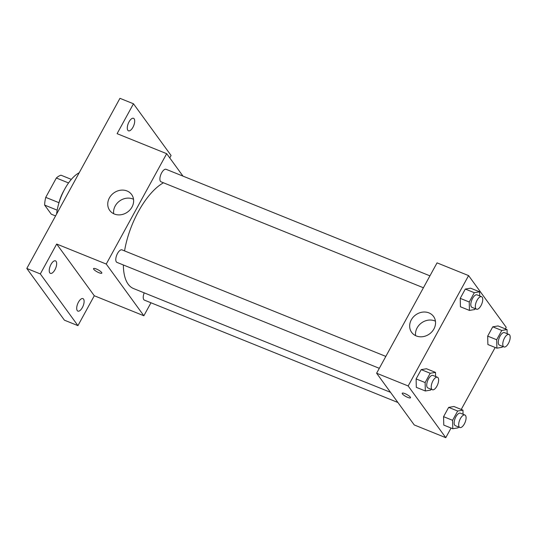 <?xml version="1.0" encoding="UTF-8"?>
<svg xmlns="http://www.w3.org/2000/svg" width="536" height="536" viewBox="0 0 536 536"><rect width="100%" height="100%" fill="white"/><g stroke="black" fill="none" stroke-linecap="round" stroke-linejoin="round"><path stroke-width="0.8" d="M58.967 202.709L45.741 197.369L56.34 178.012A20.891 9.065 112 0 1 61.017 175.212L71.328 179.379M55.57 215.914L51.248 214.172L44.649 205.1A20.891 9.065 112 0 1 45.741 197.369M57.178 210.159L44.649 205.1M58.806 203.372A21.581 9.367 -68 0 1 64.079 190.307M68.548 182.944L56.34 178.012M79.194 172.766A32.368 14.05 112 0 0 56.622 213.991M150.971 302.78L143.862 315.764L94.296 295.751L77.934 325.64L64.414 320.18L26.8 268.462L119.95 98.323L133.471 103.776L171.085 155.494L169.751 157.919M82.363 307.557A6.74 2.928 -68 0 1 77.881 311.115A6.74 2.928 -68 0 1 78.45 302.17A6.74 2.928 -68 0 1 82.933 298.606A6.74 2.928 -68 0 1 82.363 307.557M54.907 269.802A6.74 2.928 -68 0 1 50.424 273.36A6.74 2.928 -68 0 1 50.987 264.416A6.74 2.928 -68 0 1 55.476 260.858A6.74 2.928 -68 0 1 54.907 269.802M94.296 295.751L56.682 244.034L40.321 273.923L26.8 268.462M77.934 325.64L40.321 273.923M143.862 315.764L106.249 264.047L56.682 244.034M106.249 264.047L166.676 153.685L117.103 133.672L133.471 103.776M114.376 214.031A13.527 11.765 144 0 1 109.746 210.454A13.527 11.765 144 0 1 113.773 192.98A13.527 11.765 144 0 1 131.635 194.541A13.527 11.765 144 0 1 130.087 209.757A13.527 11.765 144 0 1 114.376 214.031M132.955 127.246A6.74 2.928 -68 0 1 128.466 130.811A6.74 2.928 -68 0 1 129.035 121.86A6.74 2.928 -68 0 1 133.518 118.302A6.74 2.928 -68 0 1 132.955 127.246M123.36 264.965A58.042 25.199 112 0 0 128.178 284.201A58.042 25.199 112 0 0 133.538 288.549L390.503 392.312M163.467 182.789A58.042 25.199 112 0 0 124.56 250.908M166.676 153.685L182.997 176.13M429.939 275.846L166.12 169.316A6.74 2.928 112 0 0 161.236 173.651A6.74 2.928 112 0 0 160.445 181.315A6.74 2.928 112 0 0 161.068 181.818L423.413 287.758M144.204 292.857A6.74 2.928 112 0 0 143.795 299.631A6.74 2.928 112 0 0 144.419 300.133L397.913 402.502M379.307 368.319L116.962 262.385A6.74 2.928 -68 0 1 116.774 255.036A6.74 2.928 -68 0 1 122.014 249.877L385.826 356.407M101.626 272.449A4.724 1.112 28.7 0 1 101.82 273.125A4.724 1.112 28.7 0 1 97.143 271.839A4.724 1.112 28.7 0 1 93.539 268.596A4.724 1.112 28.7 0 1 97.251 269.387A4.724 1.112 28.7 0 1 101.626 272.449M113.679 213.723A13.527 11.765 144 0 1 119.602 201A13.527 11.765 144 0 1 133.531 199.285M451.064 428.036L445.778 437.678L414.234 424.941L376.62 373.224L437.048 262.861L468.591 275.598L506.205 327.315L505.341 328.883M495.17 347.469L461.235 409.45M475.198 308.662L474.722 309.54L469.435 310.411L460.424 306.773L460.223 298.358L465.308 289.065L470.595 288.187L479.606 291.825L479.707 295.939M458.548 426.984L458.072 427.855L452.786 428.733L443.775 425.088L443.574 416.673L448.659 407.38L453.945 406.509L462.957 410.147L463.057 414.261M445.778 437.678L408.164 385.96L468.591 275.598M502.654 346.417L502.178 347.288L496.892 348.166L487.881 344.527L487.68 336.112L492.765 326.819L498.058 325.942L507.069 329.58L507.163 333.694M431.091 389.23L430.616 390.101L425.329 390.978L416.311 387.34L416.117 378.918L421.202 369.626L426.488 368.755L435.5 372.393L435.601 376.507M408.164 385.96L376.62 373.224M416.291 335.945A13.527 11.765 144 0 1 411.661 332.374A13.527 11.765 144 0 1 415.688 314.9A13.527 11.765 144 0 1 433.55 316.454A13.527 11.765 144 0 1 432.003 331.677A13.527 11.765 144 0 1 416.291 335.945M410.295 397.096A4.724 1.112 28.7 0 1 410.489 397.772A4.724 1.112 28.7 0 1 405.819 396.479A4.724 1.112 28.7 0 1 402.214 393.236A4.724 1.112 28.7 0 1 405.92 394.034A4.724 1.112 28.7 0 1 410.295 397.096M410.496 397.766A4.724 1.112 28.7 0 1 405.819 396.473A4.724 1.112 28.7 0 1 402.214 393.236M415.594 335.637A13.527 11.765 144 0 1 421.517 322.913A13.527 11.765 144 0 1 435.446 321.205M425.329 390.978L425.128 382.557L430.214 373.27L435.5 372.393M437.443 377.25L432.941 375.435A6.74 2.928 112 0 0 428.056 379.776A6.74 2.928 112 0 0 427.266 387.434A6.74 2.928 112 0 0 427.889 387.937L432.398 389.759A6.74 2.928 112 0 0 437.637 384.6A6.74 2.928 112 0 0 437.443 377.25A6.74 2.928 112 0 0 432.565 381.592A6.74 2.928 112 0 0 431.775 389.25A6.74 2.928 112 0 0 432.398 389.759M416.311 387.34L416.117 378.918L421.202 369.626L426.488 368.755M425.128 382.557L416.117 378.918M430.214 373.27L421.202 369.626M469.435 310.411L469.235 301.996L474.32 292.703L479.606 291.825M481.556 296.689L477.047 294.867A6.74 2.928 112 0 0 472.162 299.209A6.74 2.928 112 0 0 471.372 306.867A6.74 2.928 112 0 0 471.995 307.376L476.504 309.192A6.74 2.928 112 0 0 481.743 304.033A6.74 2.928 112 0 0 481.556 296.689A6.74 2.928 112 0 0 476.672 301.031A6.74 2.928 112 0 0 475.881 308.689A6.74 2.928 112 0 0 476.504 309.192M460.424 306.773L460.223 298.358L465.308 289.065L470.595 288.187M469.235 301.996L460.223 298.358M474.32 292.703L465.308 289.065M452.786 428.733L452.585 420.311L457.67 411.018L462.957 410.147M464.9 415.005L460.397 413.189A6.74 2.928 112 0 0 455.513 417.524A6.74 2.928 112 0 0 454.722 425.189A6.74 2.928 112 0 0 455.345 425.691L459.855 427.514A6.74 2.928 112 0 0 465.094 422.355A6.74 2.928 112 0 0 464.9 415.005A6.74 2.928 112 0 0 460.022 419.346A6.74 2.928 112 0 0 459.231 427.004A6.74 2.928 112 0 0 459.855 427.514M443.775 425.088L443.574 416.673L448.659 407.38L453.945 406.509M452.585 420.311L443.574 416.673M457.67 411.018L448.659 407.38M496.892 348.166L496.691 339.75L501.783 330.457L507.069 329.58M509.012 334.444L504.503 332.622A6.74 2.928 112 0 0 499.626 336.963A6.74 2.928 112 0 0 498.835 344.621A6.74 2.928 112 0 0 499.452 345.124L503.961 346.946A6.74 2.928 112 0 0 509.2 341.787A6.74 2.928 112 0 0 509.012 334.444A6.74 2.928 112 0 0 504.128 338.779A6.74 2.928 112 0 0 503.338 346.444A6.74 2.928 112 0 0 503.961 346.946M487.881 344.527L487.68 336.112L492.765 326.819L498.058 325.942M496.691 339.75L487.68 336.112M501.783 330.457L492.765 326.819"/></g></svg>
